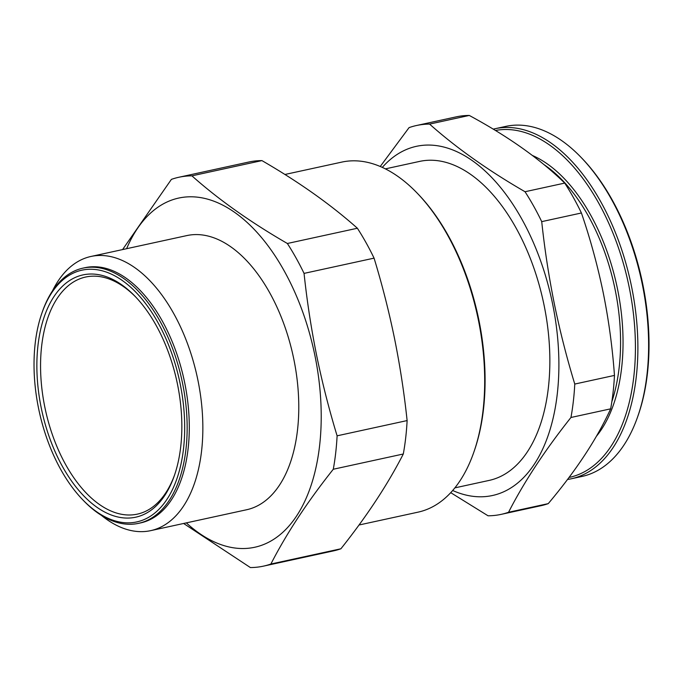 <?xml version="1.0" encoding="UTF-8"?>
<svg xmlns="http://www.w3.org/2000/svg" width="683" height="683" viewBox="0 0 683 683"><rect width="100%" height="100%" fill="white"/><g stroke="black" fill="none" stroke-linecap="round" stroke-linejoin="round"><path stroke-width="1.02" d="M569.016 477.46A177.367 98.856 -102.3 0 0 629.205 287.304A177.367 98.856 -102.3 0 0 495.423 130.47M567.505 479.466A179.134 99.846 -102.3 0 0 571.261 478.783A179.134 99.846 -102.3 0 0 631.604 286.826A179.134 99.846 -102.3 0 0 495.021 128.728A179.134 99.846 -102.3 0 0 493.237 129.147M571.261 478.783L582.001 476.444A179.134 99.846 -102.3 0 0 637.623 416.878A179.134 99.846 -102.3 0 0 642.344 284.487A179.134 99.846 -102.3 0 0 581.122 157.431A179.134 99.846 -102.3 0 0 505.762 126.389L495.021 128.728M637.623 416.878L638.135 415.426A177.367 98.856 -102.3 0 0 642.805 284.341A177.367 98.856 -102.3 0 0 582.189 158.533L581.122 157.431M135.934 297.233A121.335 67.626 -102.3 0 0 85.682 277.025A121.335 67.626 -102.3 0 0 44.813 407.051A121.335 67.626 -102.3 0 0 137.326 514.137A121.335 67.626 -102.3 0 0 174.617 474.864M41.211 407.768A123.982 69.103 -102.3 0 0 105.208 512.301A123.982 69.103 -102.3 0 0 174.233 475.966A123.982 69.103 -102.3 0 0 177.503 384.333A123.982 69.103 -102.3 0 0 135.132 296.396A123.982 69.103 -102.3 0 0 58.499 290.506A123.982 69.103 -102.3 0 0 41.211 407.768M180.175 383.872A128.831 71.809 -102.3 0 0 113.66 275.249A128.831 71.809 -102.3 0 0 41.936 313.01A128.831 71.809 -102.3 0 0 38.538 408.229A128.831 71.809 -102.3 0 0 82.575 499.606A128.831 71.809 -102.3 0 0 162.204 505.719A128.831 71.809 -102.3 0 0 180.175 383.872M82.575 499.606L83.642 500.716A130.598 72.791 -102.3 0 0 138.581 523.34A130.598 72.791 -102.3 0 0 182.574 383.394A130.598 72.791 -102.3 0 0 82.993 268.129A130.598 72.791 -102.3 0 0 42.44 311.559L41.936 313.01M138.581 523.34L140.724 522.879A130.598 72.791 -102.3 0 0 184.717 382.924A130.598 72.791 -102.3 0 0 85.144 267.659L82.993 268.129M101.323 515.298A140.305 78.203 -102.3 0 0 150.67 530.648A140.305 78.203 -102.3 0 0 197.933 380.294A140.305 78.203 -102.3 0 0 90.95 256.466A140.305 78.203 -102.3 0 0 52.454 290.941M150.67 530.648L246.589 509.757A140.305 78.203 -102.3 0 0 293.861 359.403A140.305 78.203 -102.3 0 0 186.877 235.575L90.95 256.466M359.01 525.005L418.073 512.148A179.134 99.846 -102.3 0 0 473.695 452.581A179.134 99.846 -102.3 0 0 478.416 320.19A179.134 99.846 -102.3 0 0 417.185 193.127A179.134 99.846 -102.3 0 0 341.833 162.093L284.922 174.481M473.695 452.581L474.198 451.13A177.367 98.856 -102.3 0 0 478.877 320.045A177.367 98.856 -102.3 0 0 418.252 194.237L417.185 193.127M454.852 487.875L489.139 480.414A163.246 90.993 -102.3 0 0 544.129 305.472A163.246 90.993 -102.3 0 0 419.661 161.393L385.374 168.863M186.331 522.879A178.69 99.598 -102.3 0 0 292.529 521.675A178.69 99.598 -102.3 0 0 314.957 355.775A178.69 99.598 -102.3 0 0 226.261 207.034A178.69 99.598 -102.3 0 0 126.611 248.697M178.801 177.273A198.984 110.911 -102.3 0 1 191.914 175.847C218.526 199.53 250.337 222.077 287.364 243.489A198.984 110.911 -102.3 0 1 304.055 273.388C306.983 300.972 311.183 328.335 316.647 355.459C322.197 382.48 329.018 409.271 337.103 435.822L407.119 420.574C404.174 392.896 399.982 365.542 394.526 338.503C388.96 311.397 382.139 284.606 374.071 258.14A198.984 110.911 -102.3 0 0 357.38 228.242C330.768 204.559 298.949 182.011 261.93 160.599A198.984 110.911 -102.3 0 0 248.817 162.025L178.801 177.273A198.984 110.911 -102.3 0 0 171.399 179.373L122.581 249.577M452.675 490.496A178.69 99.598 -102.3 0 0 552.624 304.012A178.69 99.598 -102.3 0 0 382.309 167.395M581.421 212.985L541.721 221.634C544.65 249.218 548.85 276.572 554.314 303.704C559.864 330.726 566.677 357.508 574.77 384.059L614.469 375.411C612.446 347.545 608.724 320.079 603.285 293.033C597.693 265.935 590.411 239.246 581.421 212.985A198.984 110.911 -102.3 0 0 564.721 183.087C539.98 159.002 508.169 136.455 469.281 115.444A198.984 110.911 -102.3 0 0 456.167 116.87L416.468 125.518A198.984 110.911 -102.3 0 0 409.066 127.619L380.252 166.49M541.721 221.634A198.984 110.911 -102.3 0 0 525.022 191.735L564.721 183.087M469.281 115.444L429.581 124.093C456.184 147.767 488.004 170.323 525.022 191.735M429.581 124.093A198.984 110.911 -102.3 0 0 416.468 125.518M450.72 492.665L488.046 515.793A198.984 110.911 -102.3 0 0 501.151 514.367L540.851 505.727A198.984 110.911 -102.3 0 0 548.253 503.627C576.128 470.485 596.925 438.896 610.653 408.835A198.984 110.911 -102.3 0 0 614.469 375.411M610.653 408.835L570.954 417.484A198.984 110.911 -102.3 0 0 574.77 384.059M501.151 514.367A198.984 110.911 -102.3 0 0 508.553 512.267L548.253 503.627M570.954 417.484C544.949 450.217 524.151 481.805 508.553 512.267M183.607 523.468L250.379 567.556A198.984 110.911 -102.3 0 0 263.493 566.13L333.509 550.882A198.984 110.911 -102.3 0 0 340.902 548.782C366.916 516.049 387.713 484.46 403.303 453.999A198.984 110.911 -102.3 0 0 407.119 420.574M191.914 175.847L261.93 160.599M357.38 228.242L287.364 243.489M304.055 273.388L374.071 258.14M403.303 453.999L333.287 469.247A198.984 110.911 -102.3 0 0 337.103 435.822M340.902 548.782L270.886 564.03A198.984 110.911 -102.3 0 1 263.493 566.13M333.287 469.247C307.282 501.971 286.484 533.568 270.886 564.03M611.84 401.724A154.426 86.067 -102.3 0 0 615.161 289.78A154.426 86.067 -102.3 0 0 543.984 164.62M596.396 436.292A156.185 87.057 -102.3 0 0 617.569 289.302A156.185 87.057 -102.3 0 0 532.399 155.468"/></g></svg>
